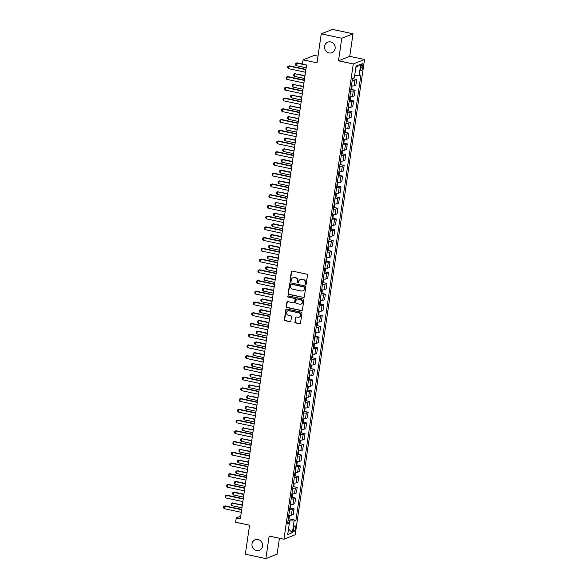 <?xml version="1.0" encoding="UTF-8"?>
<svg xmlns="http://www.w3.org/2000/svg" width="588" height="588" viewBox="0 0 588 588"><rect width="100%" height="100%" fill="white"/><g stroke="black" fill="none" stroke-linecap="round" stroke-linejoin="round"><path stroke-width="0.88" d="M305.525 284.621A0.61 0.566 -111.6 0 0 306.172 284.158L307.48 275.199A0.867 0.808 -111.6 0 0 306.796 274.184L292.287 271.083A0.867 0.808 -111.6 0 0 291.354 271.752L290.053 280.704A0.61 0.566 -111.6 0 0 290.839 281.395A0.61 0.566 -111.6 0 0 291.178 280.946L291.347 279.792A2.778 2.58 -111.6 0 1 294.323 277.646L295.529 277.904A2.778 2.58 -111.6 0 1 297.719 281.152L297.55 282.314A0.61 0.566 -111.6 0 0 298.337 282.997A0.61 0.566 -111.6 0 0 298.675 282.549L298.844 281.395A2.778 2.58 -111.6 0 1 301.82 279.249L303.026 279.506A2.778 2.58 -111.6 0 1 305.216 282.755L305.047 283.916A0.61 0.566 -111.6 0 0 305.525 284.621M300.556 279.307A2.778 2.58 -111.6 0 1 302.122 279.124L303.334 279.388A2.778 2.58 -111.6 0 1 305.517 282.637L305.348 283.791A0.61 0.566 -111.6 0 0 305.973 284.511M292.001 271.075A0.867 0.808 -111.6 0 0 291.663 271.634L290.354 280.586A0.61 0.566 -111.6 0 0 290.979 281.307M293.059 277.705A2.778 2.58 -111.6 0 1 294.625 277.521L295.837 277.779A2.778 2.58 -111.6 0 1 298.02 281.027L297.851 282.189A0.61 0.566 -111.6 0 0 298.476 282.909M258.066 539.534A5.66 5.263 -111.6 0 0 255.177 539.762A5.66 5.263 -111.6 0 0 251.987 545.451A5.66 5.263 -111.6 0 0 256.464 550.522A5.66 5.263 -111.6 0 0 259.352 550.287A5.66 5.263 -111.6 0 0 262.535 544.606A5.66 5.263 -111.6 0 0 258.066 539.534M330.654 41.939A5.66 5.263 -111.6 0 0 327.766 42.174A5.66 5.263 -111.6 0 0 324.576 47.863A5.66 5.263 -111.6 0 0 329.052 52.935A5.66 5.263 -111.6 0 0 331.941 52.7A5.66 5.263 -111.6 0 0 335.131 47.011A5.66 5.263 -111.6 0 0 330.654 41.939M295.433 528.193A2.83 0.889 102.1 0 0 295.051 525.804A2.83 0.889 102.1 0 0 293.486 528.965A2.83 0.889 102.1 0 0 293.868 531.346A2.83 0.889 102.1 0 0 295.433 528.193M294.809 321.901A0.867 0.808 -111.6 0 0 295.492 322.915L299.564 323.782A0.867 0.808 -111.6 0 0 300.49 323.113L301.945 313.169A0.867 0.808 -111.6 0 0 301.262 312.154L286.746 309.053A0.867 0.808 -111.6 0 0 285.819 309.722L284.364 319.666A0.867 0.808 -111.6 0 0 285.048 320.68L289.965 321.732A0.867 0.808 -111.6 0 0 290.898 321.063L291.516 316.807A0.867 0.808 -111.6 0 0 290.832 315.793L288.399 315.271A2.323 2.161 -111.6 0 1 287.87 310.854A2.323 2.161 -111.6 0 1 289.053 310.758L298.608 312.801A2.323 2.161 -111.6 0 1 299.138 317.219A2.323 2.161 -111.6 0 1 297.947 317.314L296.359 316.976A0.867 0.808 -111.6 0 0 295.426 317.645L295.11 321.776A0.867 0.808 -111.6 0 0 295.793 322.797L299.865 323.665A0.867 0.808 -111.6 0 0 300.152 323.672M341.782 38.257L338.49 60.792L349.742 56.33L353.028 33.788L341.782 38.257L321.246 33.861L317.02 62.843L303.055 59.858L302.43 64.151L306.539 65.033L240.338 518.829L236.229 517.947L235.604 522.247L249.562 525.231L245.336 554.212L265.872 558.6L277.117 554.139L279.432 538.255M338.49 60.792L353.278 63.96L283.945 539.218L269.157 536.058L265.872 558.6M303.386 297.572A0.867 0.808 -111.6 0 0 304.312 296.903L305.767 286.959A0.867 0.808 -111.6 0 0 305.084 285.944L290.575 282.843A0.867 0.808 -111.6 0 0 289.641 283.512L288.194 293.456A0.867 0.808 -111.6 0 0 288.877 294.47L303.687 297.454A0.867 0.808 -111.6 0 0 303.974 297.462M303.856 300.064L302.401 310.008A0.867 0.808 -111.6 0 1 301.475 310.677L286.966 307.575A0.867 0.808 -111.6 0 1 286.282 306.561L286.9 302.305A0.867 0.808 -111.6 0 1 287.826 301.637L293.713 302.894A0.867 0.808 -111.6 0 0 294.647 302.225L295.058 299.402A0.867 0.808 -111.6 0 0 294.375 298.381L288.245 297.072A0.61 0.566 -111.6 0 1 288.105 295.918A0.61 0.566 -111.6 0 1 288.414 295.896L303.173 299.049A0.867 0.808 -111.6 0 1 303.856 300.064M321.246 33.861L332.499 29.4L353.028 33.788M360.988 66.481L360.709 68.37A2.742 0.86 102.1 0 0 361.076 70.678A2.742 0.86 102.1 0 0 362.598 67.62L362.869 65.731A2.742 0.86 102.1 0 0 362.502 63.423A2.742 0.86 102.1 0 0 360.988 66.481M353.278 63.96L364.523 59.491L295.191 534.757L283.945 539.218M355.872 67.355L360.738 64.232L356.056 66.091L354.366 77.682L352.528 78.41L287.576 523.621L289.421 522.894L287.819 521.975M360.738 64.232L359.048 75.823L354.667 75.609M288.693 518.756L295.94 520.307L360.892 75.095L359.048 75.823M295.94 520.307L294.103 521.034L292.412 532.625L287.723 534.485L289.421 522.894M317.99 56.183L314.308 55.397L303.055 59.858M349.742 56.33L364.523 59.491M240.727 516.168L236.229 517.947M289.303 522.828L289.597 520.814L288.039 520.483M352.888 78.696L356.688 79.505L354.851 80.233A3.535 0.691 -171.7 0 1 352.249 80.313M351.433 85.892A3.535 0.691 -171.7 0 0 354.035 85.819L355.872 85.084L356.688 79.505M351.323 89.427L355.123 90.236L353.285 90.971A3.535 0.691 -171.7 0 1 350.683 91.044M349.867 96.63A3.535 0.691 -171.7 0 0 352.469 96.55L354.307 95.822L355.123 90.236M349.757 100.158L353.557 100.974L351.72 101.702A3.535 0.691 -171.7 0 1 349.118 101.775M348.302 107.361A3.535 0.691 -171.7 0 0 350.904 107.281L352.741 106.553L353.557 100.974M348.192 110.897L351.991 111.705L350.154 112.433A3.535 0.691 -171.7 0 1 347.552 112.514M346.736 118.092A3.535 0.691 -171.7 0 0 349.338 118.019L351.176 117.284L351.991 111.705M346.626 121.628L350.426 122.436L348.588 123.171A3.535 0.691 -171.7 0 1 345.987 123.245M345.171 128.823A3.535 0.691 -171.7 0 0 347.773 128.75L349.61 128.022L350.426 122.436M345.06 132.359L348.86 133.175L347.023 133.902A3.535 0.691 -171.7 0 1 344.421 133.976M343.605 139.562A3.535 0.691 -171.7 0 0 346.207 139.481L348.045 138.753L348.86 133.175M343.495 143.09L347.295 143.906L345.45 144.633A3.535 0.691 -171.7 0 1 342.855 144.714M342.04 150.293A3.535 0.691 -171.7 0 0 344.641 150.219L346.479 149.484L347.295 143.906M341.929 153.828L345.729 154.637L343.884 155.364A3.535 0.691 -171.7 0 1 341.29 155.445M340.474 161.024A3.535 0.691 -171.7 0 0 343.076 160.95L344.913 160.223L345.729 154.637M340.364 164.559L344.164 165.368L342.319 166.103A3.535 0.691 -171.7 0 1 339.724 166.176M338.909 171.762A3.535 0.691 -171.7 0 0 341.51 171.681L343.348 170.954L344.164 165.368M338.798 175.29L342.598 176.106L340.753 176.834A3.535 0.691 -171.7 0 1 338.159 176.914M337.343 182.493A3.535 0.691 -171.7 0 0 339.945 182.412L341.782 181.685L342.598 176.106M337.233 186.028L341.033 186.837L339.188 187.565A3.535 0.691 -171.7 0 1 336.593 187.645M335.777 193.224A3.535 0.691 -171.7 0 0 338.379 193.151L340.217 192.416L341.033 186.837M335.667 196.759L339.467 197.568L337.622 198.303A3.535 0.691 -171.7 0 1 335.028 198.376M334.212 203.955A3.535 0.691 -171.7 0 0 336.814 203.882L338.651 203.154L339.467 197.568M334.102 207.49L337.902 208.306L336.057 209.034A3.535 0.691 -171.7 0 1 333.462 209.107M332.646 214.694A3.535 0.691 -171.7 0 0 335.241 214.613L337.086 213.885L337.902 208.306M332.536 218.221L336.329 219.037L334.491 219.765A3.535 0.691 -171.7 0 1 331.897 219.846M331.081 225.424A3.535 0.691 -171.7 0 0 333.675 225.351L335.52 224.616L336.329 219.037M330.971 228.96L334.763 229.768L332.926 230.503A3.535 0.691 -171.7 0 1 330.331 230.577M329.515 236.156A3.535 0.691 -171.7 0 0 332.11 236.082L333.955 235.354L334.763 229.768M329.405 239.691L333.198 240.507L331.36 241.234A3.535 0.691 -171.7 0 1 328.765 241.308M327.95 246.894A3.535 0.691 -171.7 0 0 330.544 246.813L332.389 246.085L333.198 240.507M327.839 250.422L331.632 251.238L329.794 251.965A3.535 0.691 -171.7 0 1 327.2 252.046M326.384 257.625A3.535 0.691 -171.7 0 0 328.979 257.551L330.824 256.816L331.632 251.238M326.274 261.16L330.066 261.969L328.229 262.696A3.535 0.691 -171.7 0 1 325.634 262.777M324.819 268.356A3.535 0.691 -171.7 0 0 327.413 268.282L329.258 267.547L330.066 261.969M324.708 271.891L328.501 272.7L326.663 273.435A3.535 0.691 -171.7 0 1 324.069 273.508M323.253 279.094A3.535 0.691 -171.7 0 0 325.848 279.013L327.692 278.286L328.501 272.7M323.143 282.622L326.935 283.438L325.098 284.166A3.535 0.691 -171.7 0 1 322.503 284.247M321.687 289.825A3.535 0.691 -171.7 0 0 324.282 289.744L326.127 289.017L326.935 283.438M321.577 293.361L325.37 294.169L323.532 294.897A3.535 0.691 -171.7 0 1 320.93 294.978M320.122 300.556A3.535 0.691 -171.7 0 0 322.716 300.483L324.554 299.748L325.37 294.169M320.012 304.092L323.804 304.9L321.967 305.635A3.535 0.691 -171.7 0 1 319.365 305.709M318.556 311.287A3.535 0.691 -171.7 0 0 321.151 311.214L322.988 310.486L323.804 304.9M318.446 314.823L322.239 315.638L320.401 316.366A3.535 0.691 -171.7 0 1 317.799 316.44M316.991 322.026A3.535 0.691 -171.7 0 0 319.585 321.945L321.423 321.217L322.239 315.638M316.881 325.554L320.673 326.369L318.836 327.097A3.535 0.691 -171.7 0 1 316.234 327.178M315.425 332.757A3.535 0.691 -171.7 0 0 318.02 332.683L319.857 331.948L320.673 326.369M315.315 336.292L319.108 337.1L317.27 337.835A3.535 0.691 -171.7 0 1 314.668 337.909M313.86 343.488A3.535 0.691 -171.7 0 0 316.454 343.414L318.292 342.686L319.108 337.1M313.749 347.023L317.542 347.839L315.705 348.566A3.535 0.691 -171.7 0 1 313.103 348.64M312.294 354.226A3.535 0.691 -171.7 0 0 314.889 354.145L316.726 353.417L317.542 347.839M312.184 357.754L315.976 358.57L314.139 359.297A3.535 0.691 -171.7 0 1 311.537 359.378M310.721 364.957A3.535 0.691 -171.7 0 0 313.323 364.876L315.161 364.148L315.976 358.57M310.611 368.492L314.411 369.301L312.573 370.028A3.535 0.691 -171.7 0 1 309.972 370.109M309.156 375.688A3.535 0.691 -171.7 0 0 311.758 375.614L313.595 374.879L314.411 369.301M309.045 379.223L312.845 380.032L311.008 380.767A3.535 0.691 -171.7 0 1 308.406 380.84M307.59 386.426A3.535 0.691 -171.7 0 0 310.192 386.345L312.03 385.618L312.845 380.032M307.48 389.954L311.28 390.77L309.442 391.498A3.535 0.691 -171.7 0 1 306.84 391.571M306.025 397.157A3.535 0.691 -171.7 0 0 308.626 397.076L310.464 396.349L311.28 390.77M305.914 400.693L309.714 401.501L307.877 402.229A3.535 0.691 -171.7 0 1 305.275 402.31M304.459 407.888A3.535 0.691 -171.7 0 0 307.061 407.815L308.898 407.08L309.714 401.501M304.349 411.424L308.149 412.232L306.311 412.967A3.535 0.691 -171.7 0 1 303.709 413.041M302.894 418.619A3.535 0.691 -171.7 0 0 305.495 418.546L307.333 417.818L308.149 412.232M302.783 422.155L306.583 422.97L304.746 423.698A3.535 0.691 -171.7 0 1 302.144 423.772M301.328 429.358A3.535 0.691 -171.7 0 0 303.93 429.277L305.767 428.549L306.583 422.97M301.218 432.886L305.018 433.701L303.18 434.429A3.535 0.691 -171.7 0 1 300.578 434.51M299.762 440.089A3.535 0.691 -171.7 0 0 302.364 440.015L304.202 439.28L305.018 433.701M299.652 443.624L303.452 444.432L301.615 445.167A3.535 0.691 -171.7 0 1 299.013 445.241M298.197 450.82A3.535 0.691 -171.7 0 0 300.799 450.746L302.636 450.018L303.452 444.432M298.087 454.355L301.887 455.163L300.042 455.898A3.535 0.691 -171.7 0 1 297.447 455.972M296.631 461.558A3.535 0.691 -171.7 0 0 299.233 461.477L301.071 460.749L301.887 455.163M296.521 465.086L300.321 465.902L298.476 466.629A3.535 0.691 -171.7 0 1 295.882 466.71M295.066 472.289A3.535 0.691 -171.7 0 0 297.668 472.208L299.505 471.48L300.321 465.902M294.956 475.824L298.755 476.633L296.911 477.36A3.535 0.691 -171.7 0 1 294.316 477.441M293.5 483.02A3.535 0.691 -171.7 0 0 296.102 482.946L297.94 482.211L298.755 476.633M293.39 486.555L297.19 487.364L295.345 488.099A3.535 0.691 -171.7 0 1 292.75 488.172M291.935 493.758A3.535 0.691 -171.7 0 0 294.537 493.677L296.374 492.95L297.19 487.364M291.824 497.286L295.624 498.102L293.779 498.83A3.535 0.691 -171.7 0 1 291.185 498.903M290.369 504.489A3.535 0.691 -171.7 0 0 292.971 504.408L294.809 503.681L295.624 498.102M290.259 508.025L294.059 508.833L292.214 509.561A3.535 0.691 -171.7 0 1 289.619 509.642M288.804 515.22A3.535 0.691 -171.7 0 0 291.405 515.147L293.243 514.412L294.059 508.833M289.597 520.814L294.103 521.034M292.412 532.625L288.517 529.068M290.288 282.828A0.867 0.808 -111.6 0 0 289.943 283.387L288.495 293.331A0.867 0.808 -111.6 0 0 289.178 294.353L303.687 297.454M304.503 287.642A0.61 0.566 -111.6 0 0 304.025 286.929L291.288 284.21A0.61 0.566 -111.6 0 0 290.634 284.68L290.457 285.9A2.778 2.58 -111.6 0 0 292.64 289.149L301.35 291.009A2.778 2.58 -111.6 0 0 304.327 288.862L304.804 287.525A0.61 0.566 -111.6 0 0 304.327 286.812L304.025 286.929M291.141 284.195A0.61 0.566 -111.6 0 1 291.589 284.085L304.327 286.812M302.916 290.832A2.778 2.58 -111.6 0 0 304.628 288.745L304.327 288.862M304.804 287.525L304.628 288.745M287.547 301.629A0.867 0.808 -111.6 0 0 287.201 302.181L286.584 306.444A0.867 0.808 -111.6 0 0 287.267 307.458L301.776 310.56A0.867 0.808 -111.6 0 0 302.063 310.567M294.301 302.783A0.867 0.808 -111.6 0 0 294.948 302.1L295.36 299.277A0.867 0.808 -111.6 0 0 294.676 298.263L288.245 297.072M288.267 295.882A0.61 0.566 -111.6 0 0 288.546 296.955M299.821 304.202A2.323 2.161 -111.6 0 0 302.313 301.769A2.323 2.161 -111.6 0 0 300.475 299.689L297.116 298.969A0.867 0.808 -111.6 0 0 296.183 299.637L295.771 302.46A0.867 0.808 -111.6 0 0 296.455 303.481L299.821 304.202M301.159 304.04A2.323 2.161 -111.6 0 0 300.784 299.571L300.475 299.689M296.83 298.961A0.867 0.808 -111.6 0 1 297.418 298.851L300.784 299.571M296.073 316.961A0.867 0.808 -111.6 0 0 295.735 317.52L295.11 321.776M299.285 317.152A2.323 2.161 -111.6 0 0 298.91 312.684L298.608 312.801M288.024 310.802A2.323 2.161 -111.6 0 1 289.355 310.64L298.91 312.684M286.466 309.045A0.867 0.808 -111.6 0 0 286.121 309.604L284.673 319.549A0.867 0.808 -111.6 0 0 285.356 320.563L290.274 321.614A0.867 0.808 -111.6 0 0 290.56 321.621M353.278 78.108L352.653 79.049A2.345 0.456 -171.7 0 1 352.425 79.101M302.452 63.989L296.94 62.813L296.396 63.026L296.021 65.606L306.135 67.767M296.021 65.606L295.272 64.643L295.463 63.35L296.94 62.813M306.517 65.195L296.396 63.026L295.463 63.35M305.481 72.265L288.421 68.62L287.672 67.657L287.863 66.37L289.34 65.827L305.907 69.369M288.421 68.62L288.796 66.047L305.856 69.693M287.863 66.37L289.34 65.827M352.08 85.944L351.822 88.678L351.087 89.78A2.345 0.456 -171.7 0 1 350.86 89.832M350.999 88.215L351.146 87.186M304.996 75.602L294.831 73.757L294.456 76.337L304.569 78.498M294.456 76.337L293.706 75.374L293.897 74.088L295.374 73.544M304.951 75.925L294.831 73.757L293.897 74.088M350.514 96.682L350.257 99.409L349.522 100.511A2.345 0.456 -171.7 0 1 349.294 100.57M349.434 98.953L349.581 97.917M303.43 86.333L293.265 84.496L292.89 87.068L303.004 89.236M292.89 87.068L292.14 86.105L292.332 84.819L293.809 84.275M303.379 86.657L293.265 84.496L292.332 84.819M348.941 107.413L348.691 110.147L347.956 111.242A2.345 0.456 -171.7 0 1 347.728 111.301M347.868 109.684L348.015 108.655M301.864 97.064L291.699 95.227L291.325 97.806L301.438 99.967M291.325 97.806L290.575 96.844L290.766 95.55L292.243 95.013M301.813 97.388L291.699 95.227L290.766 95.55M303.915 83.004L286.856 79.351L286.106 78.388L286.297 77.102L287.775 76.558L304.341 80.1M286.856 79.351L287.231 76.778L304.29 80.424M286.297 77.102L287.775 76.558M302.35 93.735L285.29 90.089L284.541 89.126L284.732 87.832L286.209 87.296L302.776 90.839M285.29 90.089L285.665 87.509L302.724 91.162M284.732 87.832L286.209 87.296M300.784 104.466L283.725 100.82L282.975 99.857L283.166 98.571L284.643 98.027L301.21 101.57M283.725 100.82L284.1 98.24L301.159 101.893M283.166 98.571L284.643 98.027M347.376 118.144L347.126 120.878L346.391 121.981A2.345 0.456 -171.7 0 1 346.163 122.032M346.303 120.415L346.45 119.386M300.299 107.802L290.134 105.958L289.759 108.537L299.873 110.698M289.759 108.537L289.009 107.575L289.2 106.288L290.678 105.744M300.248 108.126L290.134 105.958L289.2 106.288M299.219 115.204L282.152 111.551L281.409 110.588L281.601 109.302L283.078 108.758L299.645 112.301M282.152 111.551L282.534 108.978L299.593 112.624M281.601 109.302L283.078 108.758M345.81 128.875L345.56 131.609L344.825 132.712A2.345 0.456 -171.7 0 1 344.597 132.77M344.737 131.146L344.884 130.117M298.733 118.533L288.568 116.696L288.194 119.268L298.307 121.437M288.194 119.268L287.444 118.306L287.635 117.019L289.112 116.475M298.682 118.857L288.568 116.696L287.635 117.019M297.653 125.935L280.586 122.289L279.844 121.326L280.035 120.033L281.512 119.496L298.072 123.032M280.586 122.289L280.968 119.709L298.028 123.355M280.035 120.033L281.512 119.496M344.245 139.613L343.995 142.347L343.26 143.443A2.345 0.456 -171.7 0 1 343.032 143.501M343.171 141.884L343.319 140.855M297.168 129.264L287.003 127.427L286.628 129.999L296.742 132.168M286.628 129.999L285.878 129.037L286.069 127.75L287.547 127.206M297.116 129.588L287.003 127.427L286.069 127.75M296.087 136.666L279.021 133.02L278.278 132.057L278.469 130.771L279.947 130.227L296.506 133.77M279.021 133.02L279.403 130.44L296.462 134.093M278.469 130.771L279.947 130.227M342.679 150.344L342.429 153.078L341.716 154.152A2.345 0.456 -171.7 0 1 341.466 154.232M341.606 152.615L341.753 151.586M295.602 140.003L285.437 138.158L285.062 140.738L295.176 142.899M285.062 140.738L284.313 139.775L284.504 138.481L285.981 137.945M295.551 140.326L285.437 138.158L284.504 138.481M294.522 147.404L277.455 143.751L276.713 142.788L276.897 141.502L278.381 140.958L294.941 144.501M277.455 143.751L277.83 141.179L294.897 144.824M276.897 141.502L278.381 140.958M341.113 161.075L340.864 163.809L340.129 164.912A2.345 0.456 -171.7 0 1 339.901 164.963M340.04 163.346L340.187 162.317M294.037 150.734L283.872 148.896L283.497 151.469L293.61 153.63M283.497 151.469L282.747 150.506L282.938 149.22L284.416 148.676M293.985 151.057L283.872 148.896L282.938 149.22M292.956 158.135L275.89 154.482L275.147 153.519L275.331 152.233L276.816 151.689L293.375 155.232M275.89 154.482L276.264 151.91L293.331 155.555M275.331 152.233L276.816 151.689M339.548 171.814L339.298 174.548L338.585 175.614A2.345 0.456 -171.7 0 1 338.335 175.702M338.475 174.085L338.622 173.048M292.471 161.465L282.85 159.407L282.306 159.627L281.924 162.2L292.045 164.368M281.924 162.2L281.182 161.237L281.373 159.951L282.85 159.407M292.42 161.788L282.306 159.627L281.373 159.951M291.391 168.866L274.324 165.221L273.582 164.258L273.765 162.972L275.25 162.428L291.81 165.97M274.324 165.221L274.699 162.641L291.766 166.294M273.765 162.972L275.25 162.428M337.982 182.545L337.733 185.279L336.998 186.374A2.345 0.456 -171.7 0 1 336.77 186.433M336.909 184.816L337.056 183.787M290.906 172.196L281.284 170.145L280.741 170.358L280.358 172.938L290.479 175.099M280.358 172.938L279.616 171.975L279.807 170.682L281.284 170.145M290.854 172.527L280.741 170.358L279.807 170.682M289.825 179.597L272.759 175.952L272.016 174.989L272.2 173.703L273.685 173.159L290.244 176.701M272.759 175.952L273.133 173.379L290.2 177.025M272.2 173.703L273.685 173.159M336.417 193.276L336.167 196.01L335.432 197.112A2.345 0.456 -171.7 0 1 335.204 197.164M335.344 195.547L335.491 194.518M289.34 182.934L279.719 180.876L279.175 181.089L278.793 183.669L288.914 185.83M278.793 183.669L278.05 182.706L278.242 181.42L279.719 180.876M289.289 183.258L279.175 181.089L278.242 181.42M288.26 190.336L271.193 186.683L270.451 185.72L270.634 184.434L272.119 183.89L288.679 187.432M271.193 186.683L271.568 184.11L288.635 187.756M270.634 184.434L272.119 183.89M334.851 204.007L334.601 206.741L333.866 207.843A2.345 0.456 -171.7 0 1 333.639 207.902M333.778 206.278L333.925 205.249M287.775 193.665L277.602 191.828L277.227 194.4L287.348 196.568M277.227 194.4L276.485 193.437L276.669 192.151L278.153 191.607M287.723 193.989L277.602 191.828L276.669 192.151M286.694 201.067L269.627 197.421L268.885 196.458L269.069 195.165L270.553 194.628L287.113 198.163M269.627 197.421L270.002 194.841L287.069 198.494M269.069 195.165L270.553 194.628M333.286 214.745L333.036 217.479L332.301 218.574A2.345 0.456 -171.7 0 1 332.073 218.633M332.213 217.016L332.36 215.987M286.209 204.396L276.037 202.559L275.662 205.139L285.783 207.299M275.662 205.139L274.919 204.176L275.103 202.882L276.588 202.338M286.158 204.72L276.037 202.559L275.103 202.882M285.129 211.798L268.062 208.152L267.32 207.189L267.503 205.903L268.988 205.359L285.548 208.902M268.062 208.152L268.437 205.572L285.503 209.225M267.503 205.903L268.988 205.359M331.72 225.476L331.47 228.21L330.735 229.313A2.345 0.456 -171.7 0 1 330.507 229.364M330.647 227.747L330.794 226.718M284.643 215.134L274.471 213.29L274.096 215.869L284.217 218.03M274.096 215.869L273.354 214.907L273.538 213.62L275.022 213.076M284.592 215.458L274.471 213.29L273.538 213.62M283.563 222.536L266.496 218.883L265.754 217.92L265.938 216.634L267.422 216.09L283.982 219.633M266.496 218.883L266.871 216.31L283.938 219.956M265.938 216.634L267.422 216.09M330.155 236.207L329.905 238.941L329.17 240.044A2.345 0.456 -171.7 0 1 328.942 240.095M329.082 238.478L329.229 237.449M283.071 225.865L273.457 223.808L272.906 224.028L272.531 226.601L282.652 228.761M272.531 226.601L271.788 225.638L271.972 224.351L273.457 223.808M283.026 226.189L272.906 224.028L271.972 224.351M281.997 233.267L264.931 229.621L264.188 228.659L264.372 227.365L265.857 226.821L282.416 230.364M264.931 229.621L265.306 227.041L282.372 230.687M264.372 227.365L265.857 226.821M328.589 246.945L328.339 249.679L327.604 250.775A2.345 0.456 -171.7 0 1 327.376 250.833M327.509 249.216L327.663 248.18M281.505 236.596L271.891 234.538L271.34 234.759L270.965 237.331L281.086 239.5M270.965 237.331L270.223 236.369L270.406 235.082L271.891 234.538M281.461 236.92L271.34 234.759L270.406 235.082M280.432 243.998L263.365 240.352L262.623 239.389L262.807 238.103L264.291 237.559L280.851 241.102M263.365 240.352L263.74 237.773L280.807 241.425M262.807 238.103L264.291 237.559M327.024 257.676L326.774 260.411L326.039 261.513A2.345 0.456 -171.7 0 1 325.811 261.564M325.943 259.947L326.097 258.918M279.939 247.335L270.326 245.277L269.774 245.49L269.4 248.07L279.521 250.231M269.4 248.07L268.657 247.107L268.841 245.813L270.326 245.277M279.895 247.658L269.774 245.49L268.841 245.813M278.866 254.736L261.8 251.083L261.057 250.12L261.241 248.834L262.726 248.29L279.285 251.833M261.8 251.083L262.174 248.511L279.241 252.156M261.241 248.834L262.726 248.29M325.458 268.407L325.208 271.141L324.473 272.244A2.345 0.456 -171.7 0 1 324.245 272.295M324.378 270.678L324.532 269.649M278.374 258.066L268.76 256.008L268.209 256.228L267.834 258.801L277.955 260.962M267.834 258.801L267.092 257.838L267.275 256.552L268.76 256.008M278.33 258.389L268.209 256.228L267.275 256.552M277.293 265.467L260.234 261.814L259.492 260.851L259.675 259.565L261.16 259.021L277.72 262.564M260.234 261.814L260.609 259.242L277.676 262.887M259.675 259.565L261.16 259.021M323.892 279.146L323.643 281.88L322.908 282.975A2.345 0.456 -171.7 0 1 322.68 283.034M322.812 281.417L322.966 280.38M276.808 268.797L267.195 266.739L266.643 266.959L266.268 269.532L276.389 271.7M266.268 269.532L265.526 268.569L265.71 267.283L267.195 266.739M276.764 269.12L266.643 266.959L265.71 267.283M275.728 276.198L258.669 272.553L257.919 271.59L258.11 270.296L259.595 269.76L276.154 273.302M258.669 272.553L259.043 269.973L276.11 273.626M258.11 270.296L259.595 269.76M322.327 289.877L322.077 292.611L321.342 293.706A2.345 0.456 -171.7 0 1 321.114 293.765M321.246 292.148L321.401 291.119M275.243 279.528L265.629 277.477L265.078 277.69L264.703 280.27L274.824 282.431M264.703 280.27L263.961 279.307L264.144 278.014L265.629 277.477M275.199 279.859L265.078 277.69L264.144 278.014M274.162 286.929L257.103 283.284L256.353 282.321L256.544 281.035L258.029 280.491L274.589 284.033M257.103 283.284L257.478 280.711L274.545 284.357M256.544 281.035L258.029 280.491M320.761 300.608L320.511 303.342L319.776 304.444A2.345 0.456 -171.7 0 1 319.541 304.496M319.681 302.879L319.835 301.85M273.677 290.266L264.063 288.208L263.512 288.421L263.137 291.001L273.258 293.162M263.137 291.001L262.395 290.038L262.579 288.752L264.063 288.208M273.633 290.59L263.512 288.421L262.579 288.752M272.597 297.668L255.537 294.015L254.788 293.052L254.979 291.766L256.456 291.222L273.023 294.764M255.537 294.015L255.912 291.442L272.972 295.088M254.979 291.766L256.456 291.222M319.196 311.339L318.946 314.073L318.211 315.175A2.345 0.456 -171.7 0 1 317.976 315.234M318.115 313.61L318.27 312.581M272.112 300.997L262.498 298.939L261.947 299.16L261.572 301.732L271.693 303.9M261.572 301.732L260.829 300.769L261.013 299.483L262.498 298.939M272.068 301.321L261.947 299.16L261.013 299.483M271.031 308.399L253.972 304.753L253.222 303.79L253.413 302.497L254.891 301.96L271.458 305.495M253.972 304.753L254.347 302.173L271.406 305.826M253.413 302.497L254.891 301.96M317.63 322.077L317.373 324.811L316.645 325.906A2.345 0.456 -171.7 0 1 316.41 325.965M316.55 324.348L316.704 323.319M270.546 311.728L260.932 309.67L260.381 309.891L260.006 312.463L270.127 314.631M260.006 312.463L259.264 311.5L259.448 310.214L260.932 309.67M270.502 312.052L260.381 309.891L259.448 310.214M269.466 319.13L252.406 315.484L251.657 314.521L251.848 313.235L253.325 312.691L269.892 316.234M252.406 315.484L252.781 312.904L269.841 316.557M251.848 313.235L253.325 312.691M316.065 332.808L315.807 335.542L315.094 336.615A2.345 0.456 -171.7 0 1 314.845 336.696M314.984 335.079L315.139 334.05M268.981 322.467L259.367 320.409L258.816 320.622L258.441 323.202L268.562 325.362M258.441 323.202L257.691 322.239L257.882 320.952L259.367 320.409M268.936 322.79L258.816 320.622L257.882 320.952M267.9 329.868L250.841 326.215L250.091 325.252L250.282 323.966L251.76 323.422L268.326 326.965M250.841 326.215L251.216 323.643L268.275 327.288M250.282 323.966L251.76 323.422M314.499 343.539L314.242 346.273L313.529 347.346A2.345 0.456 -171.7 0 1 313.279 347.427M313.419 345.81L313.573 344.781M267.415 333.198L257.801 331.14L257.25 331.36L256.875 333.933L266.996 336.093M256.875 333.933L256.125 332.97L256.317 331.683L257.801 331.14M267.371 333.521L257.25 331.36L256.317 331.683M266.335 340.599L249.275 336.946L248.526 335.983L248.717 334.697L250.194 334.153L266.761 337.696M249.275 336.946L249.65 334.374L266.709 338.019M248.717 334.697L250.194 334.153M312.934 354.277L312.676 357.012L311.949 358.107A2.345 0.456 -171.7 0 1 311.714 358.166M311.853 356.548L312.007 355.512M265.849 343.929L256.228 341.871L255.684 342.091L255.31 344.664L265.431 346.832M255.31 344.664L254.56 343.701L254.751 342.414L256.228 341.871M265.805 344.252L255.684 342.091L254.751 342.414M264.769 351.33L247.71 347.684L246.96 346.722L247.151 345.435L248.628 344.891L265.195 348.434M247.71 347.684L248.085 345.105L265.144 348.757M247.151 345.435L248.628 344.891M311.368 365.008L311.111 367.743L310.383 368.845A2.345 0.456 -171.7 0 1 310.148 368.897M310.288 367.279L310.442 366.25M264.284 354.66L254.663 352.609L254.119 352.822L253.744 355.402L263.865 357.563M253.744 355.402L252.994 354.439L253.185 353.145L254.663 352.609M264.24 354.99L254.119 352.822L253.185 353.145M263.204 362.068L246.144 358.415L245.394 357.453L245.586 356.166L247.063 355.622L263.63 359.165M246.144 358.415L246.519 355.843L263.578 359.488M245.586 356.166L247.063 355.622M309.803 375.739L309.545 378.474L308.81 379.576A2.345 0.456 -171.7 0 1 308.582 379.627M308.722 378.01L308.876 376.981M262.718 365.398L252.553 363.56L252.179 366.133L262.292 368.294M252.179 366.133L251.429 365.17L251.62 363.884L253.097 363.34M262.674 365.721L252.553 363.56L251.62 363.884M261.638 372.799L244.579 369.146L243.829 368.184L244.02 366.897L245.497 366.353L262.064 369.896M244.579 369.146L244.953 366.574L262.013 370.219M244.02 366.897L245.497 366.353M308.237 386.478L307.98 389.205L307.245 390.307A2.345 0.456 -171.7 0 1 307.017 390.366M307.156 388.749L307.303 387.712M261.153 376.129L250.988 374.291L250.613 376.864L260.727 379.032M250.613 376.864L249.863 375.901L250.054 374.615L251.532 374.071M261.109 376.452L250.988 374.291L250.054 374.615M260.072 383.53L243.013 379.885L242.263 378.922L242.454 377.628L243.932 377.092L260.499 380.634M243.013 379.885L243.388 377.305L260.447 380.958M242.454 377.628L243.932 377.092M306.671 397.209L306.414 399.943L305.679 401.038A2.345 0.456 -171.7 0 1 305.451 401.097M305.591 399.48L305.738 398.451M259.587 386.86L249.422 385.022L249.047 387.602L259.161 389.763M249.047 387.602L248.298 386.639L248.489 385.346L249.966 384.809M259.543 387.183L249.422 385.022L248.489 385.346M258.507 394.261L241.447 390.616L240.698 389.653L240.889 388.367L242.366 387.823L258.933 391.365M241.447 390.616L241.822 388.043L258.882 391.689M240.889 388.367L242.366 387.823M305.106 407.94L304.849 410.674L304.114 411.776A2.345 0.456 -171.7 0 1 303.886 411.828M304.025 410.211L304.172 409.182M258.022 397.598L247.857 395.753L247.482 398.333L257.595 400.494M247.482 398.333L246.732 397.37L246.923 396.084L248.401 395.54M257.97 397.922L247.857 395.753L246.923 396.084M256.941 405L239.882 401.347L239.132 400.384L239.323 399.098L240.801 398.554L257.368 402.096M239.882 401.347L240.257 398.774L257.316 402.42M239.323 399.098L240.801 398.554M303.533 418.671L303.283 421.405L302.548 422.507A2.345 0.456 -171.7 0 1 302.32 422.566M302.46 420.942L302.607 419.913M256.456 408.329L246.291 406.492L245.916 409.064L256.03 411.233M245.916 409.064L245.167 408.101L245.358 406.815L246.835 406.271M256.405 408.653L246.291 406.492L245.358 406.815M255.376 415.731L238.316 412.085L237.567 411.122L237.758 409.829L239.235 409.292L255.802 412.827M238.316 412.085L238.691 409.505L255.751 413.158M237.758 409.829L239.235 409.292M301.967 429.409L301.717 432.143L300.983 433.238A2.345 0.456 -171.7 0 1 300.755 433.297M300.894 431.68L301.041 430.651M254.891 419.06L244.726 417.223L244.351 419.795L254.464 421.964M244.351 419.795L243.601 418.832L243.792 417.546L245.269 417.002M254.839 419.384L244.726 417.223L243.792 417.546M253.81 426.462L236.744 422.816L236.001 421.853L236.192 420.567L237.67 420.023L254.236 423.566M236.744 422.816L237.126 420.236L254.185 423.889M236.192 420.567L237.67 420.023M300.402 440.14L300.152 442.874L299.417 443.977A2.345 0.456 -171.7 0 1 299.189 444.028M299.329 442.411L299.476 441.382M253.325 429.799L243.16 427.954L242.785 430.534L252.899 432.695M242.785 430.534L242.036 429.571L242.227 428.285L243.704 427.741M253.274 430.122L243.16 427.954L242.227 428.285M252.245 437.2L235.178 433.547L234.436 432.584L234.627 431.298L236.104 430.754L252.664 434.297M235.178 433.547L235.56 430.975L252.619 434.62M234.627 431.298L236.104 430.754M298.836 450.871L298.586 453.605L297.851 454.708A2.345 0.456 -171.7 0 1 297.624 454.759M297.763 453.142L297.91 452.113M251.76 440.53L241.594 438.692L241.22 441.265L251.333 443.425M241.22 441.265L240.47 440.302L240.661 439.015L242.138 438.472M251.708 440.853L241.594 438.692L240.661 439.015M250.679 447.931L233.612 444.278L232.87 443.315L233.061 442.029L234.538 441.485L251.098 445.028M233.612 444.278L233.995 441.706L251.054 445.351M233.061 442.029L234.538 441.485M297.271 461.609L297.021 464.344L296.286 465.439A2.345 0.456 -171.7 0 1 296.058 465.498M296.198 463.881L296.345 462.844M250.194 451.261L240.029 449.423L239.654 451.996L249.768 454.164M239.654 451.996L238.904 451.033L239.096 449.746L240.573 449.203M250.143 451.584L240.029 449.423L239.096 449.746M249.114 458.662L232.047 455.016L231.304 454.054L231.488 452.767L232.973 452.223L249.532 455.766M232.047 455.016L232.422 452.437L249.488 456.09M231.488 452.767L232.973 452.223M295.705 472.34L295.455 475.075L294.72 476.177A2.345 0.456 -171.7 0 1 294.492 476.229M294.632 474.612L294.779 473.583M248.628 461.992L238.463 460.154L238.089 462.734L248.202 464.895M238.089 462.734L237.339 461.771L237.53 460.477L239.007 459.941M248.577 462.322L238.463 460.154L237.53 460.477M247.548 469.393L230.481 465.747L229.739 464.785L229.923 463.498L231.407 462.954L247.967 466.497M230.481 465.747L230.856 463.175L247.923 466.821M229.923 463.498L231.407 462.954M294.14 483.071L293.89 485.806L293.155 486.908A2.345 0.456 -171.7 0 1 292.927 486.96M293.067 485.343L293.214 484.314M247.063 472.73L237.442 470.672L236.898 470.885L236.516 473.465L246.637 475.626M236.516 473.465L235.773 472.502L235.964 471.216L237.442 470.672M247.011 473.053L236.898 470.885L235.964 471.216M245.982 480.131L228.916 476.478L228.173 475.516L228.357 474.229L229.842 473.685L246.401 477.228M228.916 476.478L229.291 473.906L246.357 477.552M228.357 474.229L229.842 473.685M292.574 493.81L292.324 496.537L291.589 497.639A2.345 0.456 -171.7 0 1 291.361 497.698M291.501 496.081L291.648 495.045M245.497 483.461L235.876 481.403L235.332 481.623L234.95 484.196L245.071 486.364M234.95 484.196L234.208 483.233L234.399 481.947L235.876 481.403M245.446 483.784L235.332 481.623L234.399 481.947M244.417 490.862L227.35 487.217L226.608 486.254L226.792 484.96L228.276 484.424L244.836 487.966M227.35 487.217L227.725 484.637L244.792 488.29M226.792 484.96L228.276 484.424M291.009 504.541L290.759 507.275L290.046 508.348A2.345 0.456 -171.7 0 1 289.796 508.429M289.935 506.812L290.082 505.783M243.932 494.192L234.311 492.141L233.767 492.354L233.385 494.934L243.506 497.095M233.385 494.934L232.642 493.971L232.833 492.678L234.311 492.141M243.88 494.515L233.767 492.354L232.833 492.678M242.851 501.593L225.785 497.948L225.042 496.985L225.226 495.699L226.711 495.155L243.27 498.697M225.785 497.948L226.159 495.368L243.226 499.021M225.226 495.699L226.711 495.155M289.443 515.272L289.193 518.006L288.458 519.108A2.345 0.456 -171.7 0 1 288.23 519.16M288.37 517.543L288.517 516.514M242.366 504.93L232.194 503.085L231.819 505.665L241.94 507.826M231.819 505.665L231.077 504.702L231.26 503.416L232.745 502.872M242.315 505.254L232.194 503.085L231.26 503.416M241.286 512.332L224.219 508.679L223.477 507.716L223.661 506.43L225.145 505.886L241.705 509.428M224.219 508.679L224.594 506.106L241.661 509.752M223.661 506.43L225.145 505.886M354.035 85.819L354.851 80.233M352.469 96.55L353.285 90.971M350.904 107.281L351.72 101.702M349.338 118.019L350.154 112.433M347.773 128.75L348.588 123.171M346.207 139.481L347.023 133.902M344.641 150.219L345.45 144.633M343.076 160.95L343.884 155.364M341.51 171.681L342.319 166.103M339.945 182.412L340.753 176.834M338.379 193.151L339.188 187.565M336.814 203.882L337.622 198.303M335.241 214.613L336.057 209.034M333.675 225.351L334.491 219.765M332.11 236.082L332.926 230.503M330.544 246.813L331.36 241.234M328.979 257.551L329.794 251.965M327.413 268.282L328.229 262.696M325.848 279.013L326.663 273.435M324.282 289.744L325.098 284.166M322.716 300.483L323.532 294.897M321.151 311.214L321.967 305.635M319.585 321.945L320.401 316.366M318.02 332.683L318.836 327.097M316.454 343.414L317.27 337.835M314.889 354.145L315.705 348.566M313.323 364.876L314.139 359.297M311.758 375.614L312.573 370.028M310.192 386.345L311.008 380.767M308.626 397.076L309.442 391.498M307.061 407.815L307.877 402.229M305.495 418.546L306.311 412.967M303.93 429.277L304.746 423.698M302.364 440.015L303.18 434.429M300.799 450.746L301.615 445.167M299.233 461.477L300.042 455.898M297.668 472.208L298.476 466.629M296.102 482.946L296.911 477.36M294.537 493.677L295.345 488.099M292.971 504.408L293.779 498.83M291.405 515.147L292.214 509.561M361.223 65.378L362.869 65.731M360.87 67.252L362.598 67.62M352.675 79.02L352.778 78.307M351.109 89.751L351.668 85.914M349.544 100.482L350.103 96.645M347.978 111.22L348.537 107.383M346.413 121.951L346.971 118.114M344.847 132.682L345.406 128.846M343.282 143.421L343.84 139.584M341.716 154.152L342.275 150.315M340.151 164.883L340.709 161.046M338.585 175.614L339.144 171.784M337.02 186.352L337.578 182.515M335.454 197.083L336.013 193.246M333.888 207.814L334.447 203.977M332.323 218.552L332.881 214.716M330.757 229.283L331.316 225.447M329.184 240.014L329.75 236.178M327.619 250.753L328.185 246.916M326.053 261.484L326.619 257.647M324.488 272.215L325.054 268.378M322.922 282.946L323.481 279.116M321.357 293.684L321.915 289.847M319.791 304.415L320.35 300.578M318.226 315.146L318.784 311.309M316.66 325.884L317.219 322.048M315.094 336.615L315.653 332.779M313.529 347.346L314.088 343.51M311.963 358.085L312.522 354.248M310.398 368.816L310.956 364.979M308.832 379.547L309.391 375.71M307.267 390.278L307.825 386.441M305.701 401.016L306.26 397.179M304.136 411.747L304.694 407.91M302.57 422.478L303.129 418.641M301.005 433.216L301.563 429.38M299.439 443.947L299.998 440.111M297.873 454.678L298.432 450.842M296.308 465.409L296.866 461.58M294.742 476.148L295.301 472.311M293.177 486.879L293.735 483.042M291.611 497.61L292.17 493.773M290.046 508.348L290.604 504.511M288.48 519.079L289.039 515.242"/></g></svg>
